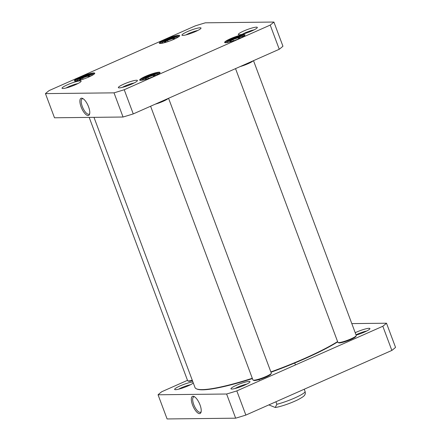 <?xml version="1.0" encoding="UTF-8"?>
<svg xmlns="http://www.w3.org/2000/svg" width="441" height="441" viewBox="0 0 441 441"><rect width="100%" height="100%" fill="white"/><g stroke="black" fill="none" stroke-linecap="round" stroke-linejoin="round"><path stroke-width="0.66" d="M337.591 341.582A82.384 12.039 159.5 0 1 270.873 371.928M252.307 378.273A82.384 12.039 159.5 0 1 196.449 388.835A82.384 12.039 159.5 0 1 194.983 387.485L93.983 117.345M196.449 388.835L196.945 389.05A81.987 11.984 -20.5 0 0 252.423 378.582M270.989 372.237A81.987 11.984 -20.5 0 0 337.69 341.852M275.912 401.768L276.854 404.298L275.245 407.484L268.839 404.899M275.245 407.484C279.396 407.026 289.737 403.752 297.857 399.767C305.337 395.803 304.461 395.29 305.348 393.703L305.166 391.757L304.224 389.232M158.06 394.778L167.095 418.95L235.654 418.184A127.493 18.632 -20.5 0 0 245.863 415.075L391.856 350.43A127.493 18.632 -20.5 0 0 395.544 347.387L386.503 323.214A127.493 18.632 159.5 0 1 382.821 326.252L236.823 390.902A127.493 18.632 159.5 0 1 226.613 394.011L158.06 394.778A127.493 18.632 159.5 0 1 161.742 391.735L187.497 380.335M351.808 323.6L386.503 323.214M231.839 389.056A10.176 1.488 -20.5 0 0 242.12 386.195A10.176 1.488 -20.5 0 0 249.981 381.912A10.176 1.488 -20.5 0 0 239.959 383.841A10.176 1.488 -20.5 0 0 231.128 388.962A10.176 1.488 -20.5 0 0 231.839 389.056M356.113 335.11A10.176 1.488 -20.5 0 0 369.9 328.815A10.176 1.488 -20.5 0 0 365.346 328.969A10.176 1.488 -20.5 0 0 355.209 332.696M192.943 382.033A10.176 1.488 -20.5 0 0 181.312 385.39A10.176 1.488 -20.5 0 0 174.818 389.59A10.176 1.488 -20.5 0 0 175.529 389.684A10.176 1.488 -20.5 0 0 184.851 387.192A10.176 1.488 -20.5 0 0 193.301 382.986M201.168 411.602A8.401 3.115 66.1 0 1 200.512 412.247A8.401 3.115 66.1 0 1 194.261 405.83A8.401 3.115 66.1 0 1 193.709 396.889A8.401 3.115 66.1 0 1 194.63 396.839M200.021 404.893A9.382 3.478 -113.9 0 0 194.068 396.509A9.382 3.478 -113.9 0 0 193.097 406.348A9.382 3.478 -113.9 0 0 201.03 412.236A9.382 3.478 -113.9 0 0 200.021 404.893M235.654 418.184L226.613 394.011M178.682 389.155A8.214 1.202 159.5 0 1 190.473 384.75M356.008 334.835A8.214 1.202 159.5 0 1 366.697 331.026M234.992 388.532A8.214 1.202 159.5 0 1 246.784 384.122M236.823 390.902L245.863 415.075M391.856 350.43L382.821 326.252M155.155 104.214A9.807 1.433 -20.5 0 0 168.192 98.442M168.561 98.277L271.309 373.097A9.807 1.433 159.5 0 1 271.281 373.329A9.807 1.433 159.5 0 1 262.627 377.871A9.807 1.433 159.5 0 1 253.112 380.125A9.807 1.433 159.5 0 1 252.936 379.966L150.596 106.231M253.112 380.125L253.856 380.456A9.217 1.345 -20.5 0 0 262.797 378.334A9.217 1.345 -20.5 0 0 270.939 374.067L271.281 373.329M240.097 66.602A9.807 1.433 -20.5 0 0 253.134 60.83M253.503 60.665L356.251 335.485A9.807 1.433 159.5 0 1 356.223 335.717A9.807 1.433 159.5 0 1 347.569 340.259A9.807 1.433 159.5 0 1 338.054 342.514A9.807 1.433 159.5 0 1 337.878 342.354L235.533 68.625M338.054 342.514L338.798 342.844A9.217 1.345 -20.5 0 0 347.74 340.722A9.217 1.345 -20.5 0 0 355.876 336.455L356.223 335.717M192.276 380.241A9.807 1.433 159.5 0 1 187.805 380.853A9.807 1.433 159.5 0 1 187.634 380.693L89.192 117.4M187.805 380.853L188.55 381.184A9.217 1.345 -20.5 0 0 192.441 380.693M81.464 79.744L79.606 79.766L82.638 77.936L87.93 76.078L90.19 76.05L88.183 77.263M231.712 41.404L229.849 41.426L232.887 39.596L238.179 37.739L240.433 37.717L238.432 38.924M146.77 79.016L144.907 79.038L147.944 77.208L153.236 75.35L155.497 75.323L153.49 76.536M166.406 42.132L164.548 42.154L167.58 40.324L172.872 38.466L175.132 38.444L173.126 39.651M45.456 93.613A127.493 18.632 159.5 0 1 49.144 90.57L195.137 25.925A127.493 18.632 159.5 0 1 205.346 22.816L273.905 22.05A127.493 18.632 159.5 0 1 270.217 25.087L124.224 89.738A127.493 18.632 159.5 0 1 114.015 92.847L45.456 93.613L54.497 117.786L123.05 117.019A127.493 18.632 -20.5 0 0 133.259 113.91L279.258 49.265A127.493 18.632 -20.5 0 0 282.94 46.222L273.905 22.05M200.126 27.772A10.176 1.488 -20.5 0 0 188.472 31.19A10.176 1.488 -20.5 0 0 182.133 35.324A10.176 1.488 -20.5 0 0 192.006 32.987A10.176 1.488 -20.5 0 0 200.986 28.279A10.176 1.488 -20.5 0 0 200.126 27.772M136.517 80.24A10.176 1.488 -20.5 0 0 124.864 83.663A10.176 1.488 -20.5 0 0 118.53 87.798A10.176 1.488 -20.5 0 0 128.397 85.46A10.176 1.488 -20.5 0 0 137.383 80.747A10.176 1.488 -20.5 0 0 136.517 80.24M244.049 34.569A10.887 1.593 -20.5 0 0 231.58 38.229A10.887 1.593 -20.5 0 0 224.8 42.65A10.887 1.593 -20.5 0 0 235.362 40.153A10.887 1.593 -20.5 0 0 244.97 35.109A10.887 1.593 -20.5 0 0 244.049 34.569M93.801 72.908A10.887 1.593 -20.5 0 0 81.337 76.569A10.887 1.593 -20.5 0 0 74.557 80.99A10.887 1.593 -20.5 0 0 85.113 78.492A10.887 1.593 -20.5 0 0 94.727 73.449A10.887 1.593 -20.5 0 0 93.801 72.908M178.743 35.297A10.887 1.593 -20.5 0 0 166.279 38.957A10.887 1.593 -20.5 0 0 159.499 43.378A10.887 1.593 -20.5 0 0 170.055 40.881A10.887 1.593 -20.5 0 0 179.669 35.837A10.887 1.593 -20.5 0 0 178.743 35.297M159.107 72.181A10.887 1.593 -20.5 0 0 146.638 75.841A10.887 1.593 -20.5 0 0 139.858 80.262A10.887 1.593 -20.5 0 0 150.42 77.765A10.887 1.593 -20.5 0 0 160.028 72.721A10.887 1.593 -20.5 0 0 159.107 72.181M256.436 27.144A10.176 1.488 -20.5 0 0 244.783 30.561A10.176 1.488 -20.5 0 0 238.443 34.696A10.176 1.488 -20.5 0 0 248.316 32.358A10.176 1.488 -20.5 0 0 257.296 27.651A10.176 1.488 -20.5 0 0 256.436 27.144M80.207 80.868A10.176 1.488 -20.5 0 0 68.553 84.286A10.176 1.488 -20.5 0 0 62.214 88.426A10.176 1.488 -20.5 0 0 72.087 86.089A10.176 1.488 -20.5 0 0 81.072 81.376A10.176 1.488 -20.5 0 0 80.207 80.868M233.361 40.864L232.887 39.596M238.179 37.739L238.587 38.83M168.054 41.592L167.58 40.324M172.872 38.466L173.28 39.558M83.117 79.204L82.638 77.936M87.93 76.078L88.338 77.169M147.944 77.208L148.419 78.476M153.644 76.442L153.236 75.35M89.721 113.524A8.401 3.115 66.1 0 1 89.065 114.175A8.401 3.115 66.1 0 1 82.814 107.753A8.401 3.115 66.1 0 1 82.263 98.812A8.401 3.115 66.1 0 1 83.184 98.762M88.575 106.821A9.382 3.478 -113.9 0 0 82.621 98.437A9.382 3.478 -113.9 0 0 81.651 108.271A9.382 3.478 -113.9 0 0 89.584 114.164A9.382 3.478 -113.9 0 0 88.575 106.821M123.05 117.019L114.015 92.847M66.084 87.991A8.214 1.202 159.5 0 1 77.87 83.586M185.997 34.894A8.214 1.202 159.5 0 1 197.788 30.484M242.307 34.266A8.214 1.202 159.5 0 1 254.099 29.861M122.394 87.368A8.214 1.202 159.5 0 1 134.18 82.958M140.409 80.361A10.297 1.505 159.5 0 1 147.9 76.045A10.297 1.505 159.5 0 1 158.81 72.947A10.297 1.505 159.5 0 1 159.681 73.156M225.345 42.749A10.297 1.505 159.5 0 1 232.842 38.433A10.297 1.505 159.5 0 1 243.752 35.335A10.297 1.505 159.5 0 1 244.623 35.545M160.044 43.477A10.297 1.505 159.5 0 1 167.536 39.161A10.297 1.505 159.5 0 1 178.445 36.063A10.297 1.505 159.5 0 1 179.316 36.272M75.102 81.089A10.297 1.505 159.5 0 1 82.594 76.773A10.297 1.505 159.5 0 1 93.503 73.675A10.297 1.505 159.5 0 1 94.38 73.884M270.217 25.087L279.258 49.265M124.224 89.738L133.259 113.91M305.166 391.757A19.613 2.867 159.5 0 1 276.854 404.298M76.811 80.929A8.633 1.262 159.5 0 1 78.255 79.567A8.633 1.262 159.5 0 1 87.109 75.808A8.633 1.262 159.5 0 1 92.979 74.887M227.06 42.59A8.633 1.262 159.5 0 1 228.499 41.228A8.633 1.262 159.5 0 1 237.352 37.468A8.633 1.262 159.5 0 1 243.228 36.548M142.118 80.201A8.633 1.262 159.5 0 1 149.758 76.001A8.633 1.262 159.5 0 1 158.286 74.16M161.753 43.317A8.633 1.262 159.5 0 1 163.192 41.956A8.633 1.262 159.5 0 1 172.051 38.196A8.633 1.262 159.5 0 1 177.921 37.276M259.043 379.602L259.236 380.114M294.726 363.026L295.448 364.944M243.608 36.305L242.346 36.267L236.944 37.59L228.3 41.311L226.613 42.661M178.307 37.033L177.039 36.994L171.643 38.317L162.994 42.038L161.307 43.389M93.365 74.645L92.097 74.606L86.701 75.929L78.051 79.65L76.365 81.001M158.672 73.917L157.404 73.879L152.002 75.202L144.935 78.063L141.671 80.273"/></g></svg>
